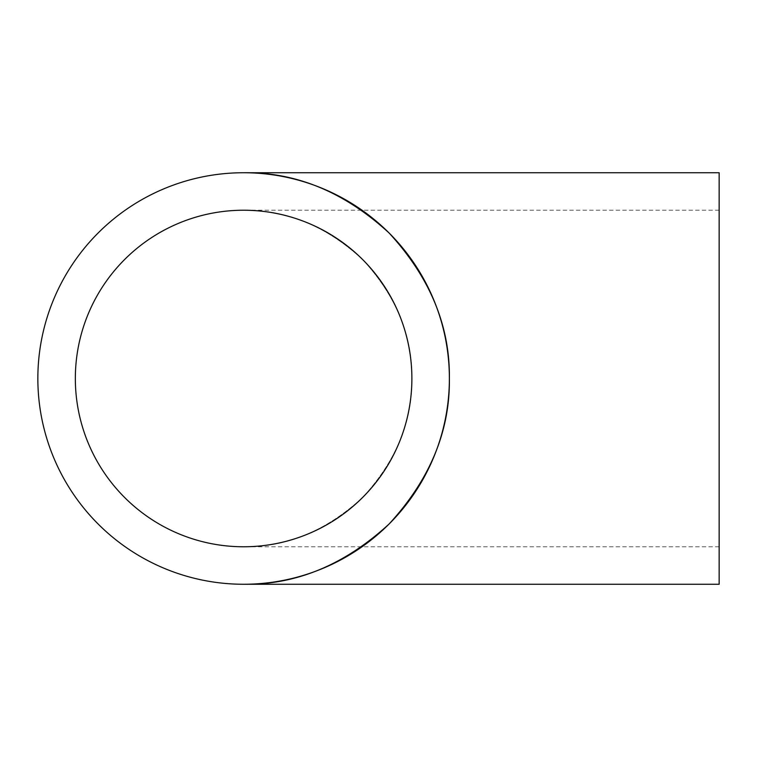 <?xml version="1.0" encoding="UTF-8"?>
<svg xmlns="http://www.w3.org/2000/svg" width="757" height="757" viewBox="0 0 757 757"><rect width="100%" height="100%" fill="white"/><g stroke="black" fill="none" stroke-linecap="round" stroke-linejoin="round"><path stroke-width="0.57" stroke-dasharray="3.79 2.84" d="M411.884 378.5C412.451 421.441 396.025 461.108 362.594 497.481C326.22 530.912 286.553 547.349 243.612 546.772C286.553 547.349 326.22 530.912 362.594 497.481C396.025 461.108 412.451 421.441 411.884 378.5C412.451 335.559 396.025 295.892 362.594 259.519C326.22 226.088 286.553 209.651 243.612 210.228C286.553 209.651 326.22 226.088 362.594 259.519C396.025 295.892 412.451 335.559 411.884 378.5A168.272 168.272 0 0 0 243.612 210.228A168.272 168.272 0 0 0 75.34 378.5A168.272 168.272 0 0 0 243.612 546.772A168.272 168.272 0 0 0 411.884 378.5M719.15 584.262L719.15 172.738M243.612 584.262C296.129 584.972 344.624 564.883 389.107 523.995C429.995 479.512 450.074 431.017 449.374 378.5A205.762 205.762 0 0 0 243.612 172.738A205.762 205.762 0 0 0 37.85 378.5A205.762 205.762 0 0 0 243.612 584.262A205.762 205.762 0 0 0 449.374 378.5C450.074 325.983 429.995 277.488 389.107 233.005C344.624 192.117 296.129 172.028 243.612 172.738M719.15 378.5L719.15 210.228L719.15 378.5M719.15 546.772L243.612 546.772M719.15 210.228L243.612 210.228"/><path stroke-width="1.14" d="M719.15 172.738L719.15 584.262L243.612 584.262C296.129 584.972 344.624 564.883 389.107 523.995C429.995 479.512 450.074 431.017 449.374 378.5A205.762 205.762 0 0 0 243.612 172.738A205.762 205.762 0 0 0 37.85 378.5A205.762 205.762 0 0 0 243.612 584.262A205.762 205.762 0 0 0 449.374 378.5C450.074 325.983 429.995 277.488 389.107 233.005C344.624 192.117 296.129 172.028 243.612 172.738L719.15 172.738M75.34 378.5A168.272 168.272 0 0 0 243.612 546.772A168.272 168.272 0 0 0 411.884 378.5A168.272 168.272 0 0 0 243.612 210.228A168.272 168.272 0 0 0 75.34 378.5"/></g></svg>
